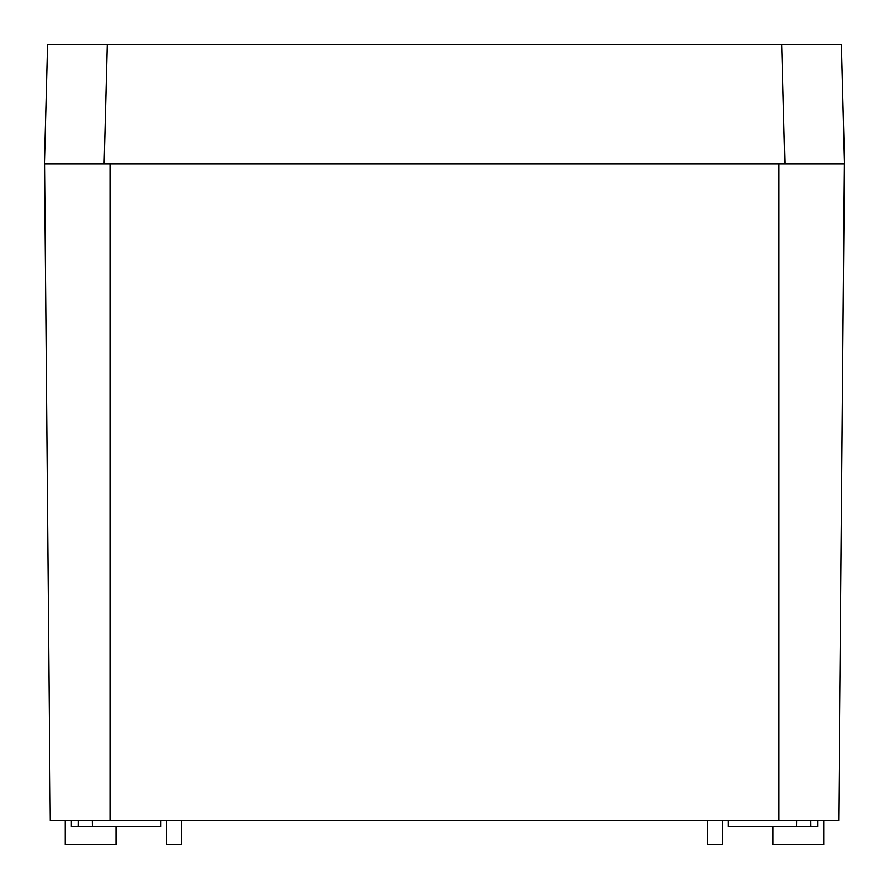<?xml version="1.0" encoding="UTF-8"?>
<svg xmlns="http://www.w3.org/2000/svg" width="889" height="889" viewBox="0 0 889 889"><rect width="100%" height="100%" fill="white"/><g stroke="black" fill="none" stroke-linecap="round" stroke-linejoin="round"><path stroke-width="1.33" d="M92.345 820.669L92.434 826.637L160.887 826.637L160.887 820.669M796.655 820.669L796.566 826.637L728.113 826.637L728.113 820.669M844.45 163.865L838.716 820.669L50.284 820.669L44.55 163.865L104.135 163.865L44.45 163.865L47.573 44.45L107.269 44.45L104.135 163.865L844.45 163.865M78.143 820.669L78.076 826.637L71.32 826.637L71.32 820.669M810.857 820.669L810.924 826.637L817.68 826.637L817.68 820.669M78.076 826.637L92.434 826.637M796.566 826.637L810.924 826.637M166.721 820.669L166.721 844.55L181.645 844.55L181.645 820.669M115.97 826.637L115.97 844.55L65.208 844.55L65.208 820.669M773.03 826.637L773.03 844.55L823.792 844.55L823.792 820.669M707.355 820.669L707.355 844.55L722.279 844.55L722.279 820.669M844.55 163.865L841.427 44.45L844.55 163.865L784.865 163.865L781.731 44.45L107.269 44.45M781.731 44.45L841.427 44.45M779.008 163.865L779.008 820.669M109.992 163.865L109.992 820.669"/></g></svg>
